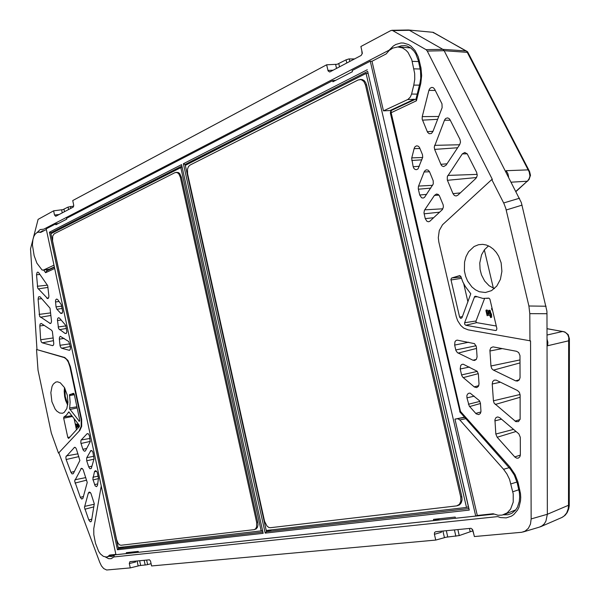 <?xml version="1.0" encoding="UTF-8"?>
<svg xmlns="http://www.w3.org/2000/svg" width="600" height="600" viewBox="0 0 600 600"><rect width="100%" height="100%" fill="white"/><g stroke="black" fill="none" stroke-linecap="round" stroke-linejoin="round"><path stroke-width="0.9" d="M264.623 521.385L266.962 526.08L268.95 527.513L270.472 527.73L456.735 505.86L459.442 504.315L460.882 501.097L460.74 497.018L365.46 84.983L363.81 81.427L361.118 79.582L358.178 79.927L190.035 165.053L188.475 166.575L187.515 169.102L187.575 173.663L264.623 521.385M457.38 505.702L459.577 504.81L461.28 502.838L462.075 499.972L461.835 496.673L366.608 84.983L365.655 82.463L364.14 80.588L362.265 79.59L360.112 79.455M115.882 554.4L109.59 555.075L107.977 556.537L106.312 557.055L103.35 556.357L100.38 553.86L98.595 551.347L95.475 543.217L93.825 534.757L93.75 528.773L101.235 485.97M465.63 418.71L459.81 419.895L457.815 418.702L454.928 419.1L477.263 515.452L493.155 513.735L498.105 515.213L502.14 515.085L507.225 512.82L510.615 509.092L513.202 502.132L513.21 493.882L509.55 479.317L506.94 473.97L503.528 469.305L509.13 467.662M454.928 419.1L464.482 417.42M569.287 475.02L569.28 480.817M417.217 94.102L411.57 94.028L410.31 97.05L407.94 99.413L383.475 110.887L371.978 61.297L386.205 53.948L389.287 50.43L392.888 48.052L397.763 46.935L402.533 47.947L406.005 50.22L408.037 52.387L411.713 59.64L414.668 73.47L414.713 79.358L413.783 85.148L419.467 85.133M46.32 229.493L40.612 232.44L38.767 232.095L36.862 232.673L35.19 234.173L33.848 236.505L32.91 239.505L32.415 244.83L34.148 255.623L36.885 263.175L42.053 270.007L43.425 270.097L53.955 265.17M54.33 266.903L49.275 269.243L43.08 270.188M135.608 561.127L135.675 561.967L129.322 563.55L129.877 561.69L149.453 559.822L150.502 561.105L151.575 565.965L435.75 540.105L446.055 537.232L459.255 535.605L457.86 529.56M78.892 425.655L79.343 425.565L79.252 426.9M77.94 425.775L76.935 427.485M75.51 424.14L77.235 425.655L76.148 427.59L76.875 425.618L75.427 424.23L76.238 423.99L77.782 425.033M67.267 395.183L64.485 387.6L60.307 382.785L57.6 381.81L55.778 382.072L53.295 384.067L52.043 386.362L50.82 392.647L51.877 401.692L55.148 409.05L56.873 411.15L59.67 413.055L62.445 413.287L64.17 412.455L66.817 408.54L67.927 402.36L67.267 395.183M67.688 405.06L65.648 400.5L64.665 396.623L64.2 391.35L64.523 387.66M63.675 418.207L67.785 437.49L68.61 438.457L79.418 426.495L79.08 425.033L68.85 411.908L66.405 415.207L63.818 417.067L63.675 418.207L72.457 416.467M73.418 393.308L69.502 394.83L70.11 402.082L69.615 408.825L79.335 421.373L79.755 420.067L74.242 394.268L73.515 393.293M67.778 404.377L65.227 396.518L64.845 388.268M79.365 430.478L81.188 426.465L81.218 419.707L69.907 366.735L68.317 362.093L66.45 359.257L64.305 357.608L36.51 349.538L38.025 370.178L51.33 432.982L58.515 453.15L79.86 430.38L58.515 453.15M146.64 560.048L147.615 564.562L146.483 564.817L139.703 565.582L130.26 567.908L129.322 563.55M115.898 554.475L114.278 555.127L113.88 556.98L111.195 558.675L108.705 558.69L105.435 557.04M68.58 209.513L68.062 207.097L62.925 209.64L53.602 210.817L54.51 215.032L59.153 214.485M68.062 207.097L73.725 206.093M97.515 485.295L96.615 486.668L95.183 485.903L92.812 479.145L94.47 471.607L95.34 470.67L96.42 471.12L97.177 472.32L98.49 478.095L97.515 485.295M70.95 472.312L66.067 459.263L65.887 456.915L74.565 447.3L75.495 447.607L76.373 448.965L79.867 460.47L73.275 473.7L72.09 473.903L70.95 472.312L74.49 471.457M80.325 497.317L74.64 481.005L81.405 468.27L82.373 468.577L83.28 469.965L87.195 482.452L82.905 498.412L81.653 499.035L80.325 497.317L83.46 496.515M86.707 460.838L86.662 457.822L90.968 450.412L92.093 450.847L92.948 452.325L94.08 458.812L91.282 468.465L89.933 468.743L88.718 466.928L86.707 460.838L94.02 459.127M88.83 520.005L84.45 507.345L88.373 493.05L89.153 492.045L90.165 492.345L90.998 493.515L94.267 503.805L91.537 520.928L90.968 521.737L90.203 521.768L88.83 520.005L91.86 519.188M81.233 439.942L87.172 433.643L88.492 433.987L89.43 435.75L90.225 441.69L85.5 450.713L84.72 451.268L83.633 450.675L82.905 449.31L80.82 442.875L80.925 440.452L81.233 439.942L90.008 438.428M56.017 306.877L56.76 309.053L60.802 313.433L62.047 313.35L62.67 311.535L61.252 304.688L57.742 299.632L56.67 299.025L55.815 299.7L55.485 300.998L56.017 306.877L61.695 306.15M39.81 325.972L40.68 339.743L41.34 341.978L42.27 342.803L52.672 345.66L53.512 344.947L53.805 343.447L52.38 331.38L51.45 330.112L41.34 323.475L40.148 323.993L39.81 325.972L44.25 325.373M38.1 299.085L39.585 316.365L50.318 323.587L51.09 323.055L51.495 321.337L50.025 308.197L39.953 296.715L38.557 296.888L38.1 299.085L41.737 298.65M65.137 333.45L66.195 333.472L66.93 331.868L65.738 325.327L59.483 318.09L58.582 317.692L57.75 318.368L57.412 319.942L58.552 328.642L65.137 333.45L66.465 333.21M36.555 274.808L37.74 288.135L47.707 298.673L48.57 297.945L48.885 296.077L47.67 285.645L38.513 272.46L37.733 272.123L37.035 272.558L36.555 274.808L39.968 274.447M61.642 348.218L69.36 350.317L70.305 349.418L70.477 347.228L68.797 341.587L60.338 336.33L59.573 337.178L59.347 338.82L60.105 345.9L61.012 347.805L61.642 348.218L70.335 346.515M130.26 567.908L106.688 570L103.725 568.597L101.498 565.957L99.712 562.342L58.988 453.053M69.907 366.735L70.403 366.653L81.705 419.61L81.683 426.36L79.86 430.38M70.403 366.653L67.935 360.465L64.8 357.532L36.51 349.538M36.983 349.462L30.54 248.94L38.062 219.345L53.602 210.817M546.09 306.255L528.938 306.022L529.838 313.612L546.975 313.748L546.862 311.062L521.355 202.583L444.15 50.73L427.298 51.068L426.127 49.71L392.355 30.367L390.72 30.585L360.938 46.508L362.347 53.07L361.17 55.44L329.737 71.963L328.118 70.98L326.647 64.838L72.758 200.58L73.748 205.282L73.26 207.045L55.718 216.292L54.51 215.032M54.405 267.27L46.65 270.885L45.623 272.737L54.675 268.538M472.68 530.94L459.255 535.605M419.97 67.373L420.697 66.69L420.96 67.935L421.658 75.593L420.81 83.273L420.518 84.525L419.805 83.94M510.022 467.115L460.493 411.428L460.155 412.178L510.457 469.192L514.335 475.14L517.298 483.12L518.197 483.105L517.875 481.83L515.04 474.51L510.022 467.115L509.73 468.293M523.132 531.967L539.498 527.138L542.13 525.825L544.312 523.778L545.955 521.077L547.312 514.29L531.18 518.925L530.467 524.077L528.352 528.308L525.09 531.158L521.798 532.26L474.368 536.588L472.8 530.033L470.993 528.338L435.57 531.743L434.572 532.477L434.415 534.27L441.36 532.305L441.308 531.18M425.235 218.655L423.975 212.917L424.455 210.33L434.467 195.345L436.522 193.995L438.188 194.415L439.38 195.705L443.168 204.817L443.408 206.97L442.38 209.595L429.645 221.392L428.415 221.767L426.862 221.265L425.235 218.655L433.673 217.718M422.228 116.625L429.007 90.03L430.155 88.162L431.842 87.375L433.35 87.765L434.595 89.19L441.99 103.837L442.132 107.708L432.862 131.55L431.362 133.47L429.232 133.733L427.545 132.262L422.168 119.167L422.228 116.625L438.728 116.475M419.737 195.015L418.305 188.79L418.455 186.472L424.237 171.72L425.243 170.4L426.585 169.815L428.243 170.235L429.525 171.75L433.222 180.712L433.29 183.975L424.463 197.423L423.135 198.053L421.597 197.745L419.737 195.015L426.638 194.362M446.085 165.142L443.707 166.583L442.147 166.072L441.12 164.925L434.625 149.415L434.228 147.075L444.562 119.955L445.688 118.493L447.45 117.877L448.92 118.395L449.925 119.528L459.967 139.38L460.515 142.095L459.697 144.697L446.085 165.142M462.263 153.93L464.783 152.445L467.28 153.922L476.707 172.493L477.217 175.703L475.882 178.447L457.74 195.322L456.053 196.005L454.418 195.502L453.015 193.688L447.33 179.97L447.27 176.67L462.263 153.93L467.22 153.833M413.153 166.71L411.653 158.25L414.308 147.96L415.215 146.587L416.745 145.83L418.388 146.257L419.475 147.465L422.46 154.62L422.7 157.267L418.02 168.855L416.64 169.657L415.23 169.515L413.933 168.458L413.153 166.71L419.34 166.245M454.643 345.053L455.947 350.528L457.403 352.657L472.95 360.255L474.705 360.487L476.37 359.332L477.09 356.843L476.37 346.905L474.555 343.673L457.192 340.11L455.97 340.538L454.928 341.79L454.643 345.053L468.713 342.218M497.153 437.287L514.987 457.155L516.765 458.183L518.332 458.107L519.795 456.847L520.32 455.033L520.252 437.228L518.873 433.905L499.838 417.765L497.775 416.918L496.065 417.525L494.91 419.692L495.795 434.025L497.153 437.287L516.053 431.467M460.222 369.038L461.707 375.36L462.713 377.16L474.382 387L476.707 387.592L478.365 386.438L479.055 384.022L478.32 373.89L477.173 371.22L463.207 364.17L461.82 364.41L460.695 365.468L460.222 369.038L469.403 367.028M520.11 395.055L519.375 392.325L517.5 390.495L496.103 380.077L494.085 380.153L492.645 381.638L492.232 384L493.425 400.822L494.123 403.14L515.873 421.658L518.588 421.597L520.148 418.995L520.11 395.055M490.95 366.03L491.737 368.513L493.185 369.99L515.625 380.82L517.463 381.097L519.24 379.965L520.035 377.692L519.952 355.59L518.7 352.582L516.592 351.293L493.013 346.845L490.972 347.663L489.885 350.16L490.95 366.03L519.982 359.903M466.935 397.897L469.252 406.132L476.16 413.827L478.725 414.6L480.36 413.445L480.998 411.472L480.45 403.245L479.482 400.755L470.205 393.165L468.803 393.225L467.603 394.08L466.905 395.588L466.935 397.897L474.248 396.143M326.647 64.838L337.222 64.252L346.043 59.82L346.778 63.015M354.577 58.912L348.855 58.972L346.043 59.82M569.408 338.737L568.688 340.822L568.523 505.275L569.257 504.592M568.237 334.665L567.668 334.56L568.838 337.53L568.688 340.822L547.65 345.765L547.898 342.263L547.02 339.173M490.185 313.733L491.153 313.605L491.498 314.145L491.685 317.197L490.643 317.587M489.577 315.082L487.14 315.668L485.955 310.597L486.293 309.998L487.71 314.392L489.315 313.965L488.595 310.882L488.903 310.252L490.665 314.175L490.612 317.595L489.562 315.022L487.14 315.668M486.322 309.998L487.567 310.185L488.513 314.175M488.947 310.245L490.125 310.312L490.942 313.575M476.737 322.627L465.743 325.245L464.685 324.315L464.61 322.733L476.002 321L476.048 322.02L476.737 322.627L496.283 326.017M529.537 171.54L527.97 169.882L506.145 170.738L507.877 173.648L508.582 176.782M530.423 175.898L529.912 176.078L529.237 171.915L467.213 52.335L467.34 51.57L467.79 52.073M529.912 176.078L529.132 178.672L527.73 180.817L516 191.288M527.67 181.17L511.335 182.167M563.618 331.612L547.005 328.755M567.668 334.56L565.47 332.475L562.86 331.44L547.013 335.002M501.112 262.905L501.915 271.32L500.408 279.375L496.808 286.08L491.558 290.632L485.438 292.515L479.31 291.72L475.425 289.83L471.893 286.95L467.625 281.085L465.653 276.413L464.415 270.983L464.528 262.08L466.028 256.545L468.585 251.737L474.053 246.525L478.47 244.718L482.67 244.358L486.39 245.04L489.99 246.645L493.32 249.112L496.26 252.345L498.675 256.222L501.112 262.905M488.52 245.873L484.522 249.683L481.605 254.805L479.768 262.95L480.067 269.43L481.5 274.942L484.68 281.032L489.135 285.728L494.452 288.577M464.61 322.733L474.683 296.498L475.62 296.257L482.812 298.41L488.798 298.118L489.938 299.13L496.86 328.485L496.59 330.067L495.502 330.517L465.743 325.245M459.623 317.115L450.893 279.382L451.665 277.995L459.495 275.595L460.838 276.353L462.84 281.903L465.345 286.567L470.805 293.745L462 317.707L460.785 318.435L459.623 317.115L462.42 316.605M467.213 52.335L444.15 50.73L442.868 49.328L465.93 50.955L433.185 32.348L408.248 30M465.93 50.955L467.34 51.57M561.57 517.62L564.12 516.037L566.685 512.895L568.185 508.778L568.523 505.275L547.312 514.29L547.028 344.865L547.65 345.765M531.18 518.925L530.52 340.882L468.15 329.85L463.673 328.013L460.71 325.433L457.643 320.73L456.217 316.567L438.855 242.055L438.285 237.667L439.29 230.535L442.537 224.782L491.79 179.55L503.895 203.445L505.793 208.417L528.938 306.022M472.26 529.14L473.895 534.548M362.055 51.36L361.785 51.765M37.14 232.522L40.148 229.545L43.748 229.23L389.077 50.198L393.39 45.945L395.82 44.475L400.972 42.998L403.605 43.027L408.69 44.633L411.053 46.185L415.14 50.64L418.125 56.588L419.123 59.97L418.357 60.637L420.555 70.852L420.72 78.045L420.037 82.778L415.912 99.323L416.43 100.8L390.397 113.1L460.23 412.627M79.252 425.317L78.262 425.812L78.338 427.485L77.573 423.082M77.79 423.63L78.488 425.153M78.54 425.138L78.975 424.89M78.765 424.62L78.855 425.048M492.6 310.335L491.895 309.9L491.588 308.58L492.15 308.43M256.68 522.375L256.597 527.055L255.54 528.885L254.085 529.658L121.05 545.28L119.55 544.86L118.095 543.352L116.618 539.775L52.582 240.96L52.718 235.95L54.255 233.79L175.132 172.597L177.218 172.56L178.972 174.053L180.352 177.27L256.68 522.375L257.73 522.067L257.978 524.88L257.445 527.287L256.237 528.877L254.385 529.582M180.352 177.27L181.433 177.203L179.738 173.587L178.305 172.5L176.07 172.358M108.99 556.283L111.975 556.605L114.172 555.225M40.642 232.013L42.338 230.925L44.093 230.64M113.88 556.98L497.662 516.638L500.528 517.553L506.213 517.875L511.447 516.18L513.757 514.605L517.537 510.15L518.918 507.345L520.53 500.895L520.717 497.377L520.485 493.755L518.197 483.105M459.675 411.548L460.493 411.428L391.103 112.545L391.118 111.105L391.822 110.235L390.607 111.42L390.397 113.1M434.062 33.082L433.14 32.543M517.26 483.112L519.352 492.428L519.705 497.018L519.338 501.382L517.515 507.097L515.58 510.127L511.868 513.3L508.013 514.71L503.303 514.8M418.365 60.675L415.77 53.828L413.925 51.052L410.685 47.91L407.123 46.08L404.662 45.593L401.28 45.795L397.972 46.935M518.895 490.103L519.84 490.11M569.438 338.715L568.215 334.635L564.817 331.913L547.005 328.688M529.575 171.547L530.49 175.222L529.028 179.58L516.082 191.46M569.438 338.737L569.22 505.748L568.717 508.882L567.158 512.655L565.207 515.153L562.582 517.118M76.988 427.47L76.282 427.612M79.343 425.558L78.727 425.685M490.972 313.59L490.155 313.74M466.515 507.42L366.097 73.448L185.317 165.36L266.22 530.505L466.515 507.42L468.42 506.805M366.097 73.448L368.1 73.463M271.733 529.868L266.452 531.668L265.17 533.092L183.368 163.748L185.093 164.445L266.452 531.668L468.832 508.582L367.635 71.438L185.093 164.445L187.215 164.392M52.867 232.702L50.903 232.815L51.075 233.618M123.502 546.945L118.56 548.535L118.35 547.537M262.92 532.072L118.56 548.535L117.465 549.757L49.432 232.208L50.903 232.815L181.898 166.072M459.81 419.895L503.528 469.305M411.57 94.028L413.783 85.148M407.543 99.623L414.3 99.195L389.97 110.528L383.475 110.887M265.17 533.092L469.245 510.06L468.832 508.582M469.245 510.06L367.635 71.438M183.368 163.748L367.305 69.72M49.432 232.208L181.583 164.655L263.197 533.31L117.465 549.757M371.978 61.297L370.29 61.162L475.717 516.075L455.46 518.25L455.183 517.043L433.478 519.398L433.755 520.582L439.928 518.7M477.263 515.452L475.717 516.075M433.755 520.582L138.435 552.3L138.24 551.408L126.285 552.705L126.472 553.59L115.95 554.715L46.178 228.84L55.71 223.905L55.898 224.767L66.742 219.165L66.555 218.303L332.692 80.61L332.955 81.75L352.418 71.7L352.147 70.545L370.29 61.162M58.14 223.605L55.71 223.905M332.692 80.61L335.7 80.332M131.512 552.135L126.472 553.59M76.515 429.893L74.108 418.597M147.615 564.562L151.08 563.685M435.75 540.105L434.415 534.27M427.298 51.068L492.375 179.49L491.79 179.55M476.002 321L484.597 298.507M463.732 283.755L467.955 301.845M493.365 288.18L484.365 249.885M529.942 340.987L529.838 313.612M546.975 313.748L547.028 344.865M426.015 49.65L442.868 49.328L409.395 30.3L392.918 30.6M78.262 425.812L78.983 425.662M490.373 314.79L491.19 314.64M181.433 177.203L257.73 522.067M261.255 531.075L180.825 167.648L50.94 233.678L118.2 547.56L262.612 530.67M180.825 167.648L182.227 167.572M460.74 497.018L461.835 496.673M365.46 84.983L366.608 84.983M463.493 417.397L456.982 418.717M510.952 483.885L516.99 482.033M518.812 489.75L512.798 491.76M413.933 68.887L420.263 68.963M418.567 61.545L412.162 61.328M49.455 269.168L43.523 270.053M63.975 416.94L71.88 415.717M67.785 437.49L69.983 437.025M68.325 412.17L69.045 412.058M78.892 421.103L79.755 420.9M69.832 394.403L74.078 393.795M69.48 395.64L74.34 394.748M69.593 408.037L76.927 406.822M69.922 409.515L77.16 407.918M46.395 269.692L47.093 270.675M144.142 560.295L145.163 565.028M139.613 560.737L140.625 565.447M137.123 560.985L138.188 565.905M62.258 212.85L61.62 209.895M64.5 211.665L63.983 209.265M70.838 208.327L70.433 206.46M94.567 484.673L97.748 483.885M94.433 471.735L96.585 471.3M92.865 477.248L98.093 476.175M93.015 479.955L98.535 478.605M74.115 447.577L75.165 447.39M66.338 455.918L77.977 453.817M66.165 459.555L78.885 456.585M74.933 479.752L85.793 477.592M74.985 483.075L86.648 480.188M80.76 468.847L82.335 468.54M86.745 457.658L93.84 456.33M88.718 466.928L92.04 466.14M90.293 451.02L91.942 450.713M88.373 493.05L90.427 492.607M84.578 506.393L94.29 504.255M84.802 509.272L93.915 506.873M86.925 433.845L88.043 433.658M80.97 443.452L90.3 441.375M82.905 449.31L86.7 448.455M56.963 309.3L62.182 308.438M60.51 313.17L62.377 312.862M55.5 301.935L59.055 301.485M40.68 339.743L53.265 337.95M42.27 342.803L53.55 340.657M52.38 345.63L53.093 345.487M49.74 323.407L50.992 323.19M39.075 314.385L50.648 312.9M40.343 317.28L50.918 315.457M57.435 320.565L61.267 320.04M58.102 326.978L65.918 325.89M59.4 329.707L66.465 328.425M38.227 288.877L47.985 287.4M37.29 286.282L47.46 285.135M46.793 298.222L48.578 297.938M59.37 339.127L64.11 338.438M60.015 345.315L69.765 343.853M69.045 350.288L69.81 350.138M81.023 418.702L81.517 418.605M63.75 357.405L64.245 357.33M43.74 270.09L45.623 272.737M494.025 514.125L114.727 554.857M419.123 59.97L420.697 66.69M420.518 84.525L416.43 100.8M496.35 330.308L495.502 330.517M474.285 297.09L476.737 296.76M450.952 279.945L461.467 278.31M451.8 277.942L461.085 277.05M459.412 275.618L459.803 275.58M505.957 171.653L506.145 170.738M522.075 205.147L506.205 209.985M399.765 106.545L399.645 106.02M503.662 202.98L519.548 198.24M469.447 528.428L470.183 531.615M446.303 530.692L447.75 536.985M442.897 531.03L444.412 537.607M455.888 536.227L454.433 529.898M475.755 413.43L480.938 411.945M469.597 406.567L480.472 403.522M468.405 404.228L479.88 401.408M493.47 370.14L519.998 362.918M489.877 351.03L502.207 348.562M515.625 380.82L519.39 379.74M515.048 421.118L520.028 419.58M495.217 404.482L520.118 397.26M493.425 400.822L520.08 394.522M492.232 384L500.43 382.163M474.202 386.857L478.785 385.612M463.178 377.61L478.275 373.627M461.58 374.903L477.3 371.385M514.763 456.923L520.312 455.107M495.795 434.025L513.592 429.382M494.857 420.885L501.548 419.205M458.062 353.077L476.49 348.42M455.775 349.942L476.07 345.78M472.95 360.255L476.34 359.37M411.713 160.53L421.845 159.817M411.735 157.882L422.662 157.477M414.082 148.642L419.925 148.462M453.015 193.688L460.327 192.915M447.457 180.308L476.61 177.517M447.855 175.395L477.248 174.398M440.82 164.325L446.97 163.808M434.625 149.415L457.68 147.727M434.588 145.328L459.645 144.773M444.435 120.255L450.285 120.233M418.395 189.248L430.785 188.13M418.605 186.045L432.638 185.347M424.118 171.998L429.54 171.78M427.268 131.692L432.938 131.347M422.46 120.12L437.625 119.325M428.895 90.405L435.24 90.465M434.467 195.345L438.982 195.127M424.11 213.825L439.65 212.153M424.732 209.858L442.897 208.808M327.93 70.41L333.112 70.215M336.495 68.43L335.603 64.53M339.532 66.832L338.798 63.653M349.267 58.935L349.837 61.41M77.19 425.423L77.835 425.287M114.135 554.588L107.243 556.86M515.798 509.842L504.428 514.41M410.67 47.895L398.752 46.973M41.513 231.975L38.767 232.095M486.735 298.395L488.925 298.147M529.56 171.525L467.737 51.96M434.678 33.263L467.235 51.51M398.888 106.373L399.007 106.898M540.435 526.785L561.645 517.582M361.778 51.75L362.257 53.828M408.24 30L391.785 30.3M415.995 98.993L391.822 110.235M408.51 30.008L433.192 32.348"/></g></svg>
